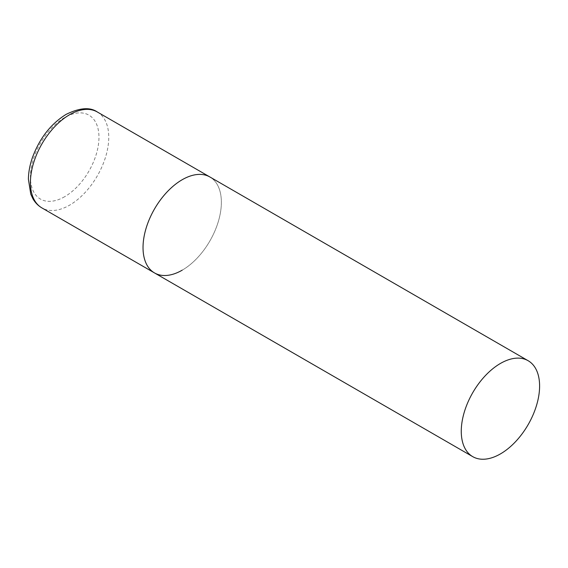 <?xml version="1.0" encoding="UTF-8"?>
<svg xmlns="http://www.w3.org/2000/svg" width="568" height="568" viewBox="0 0 568 568"><rect width="100%" height="100%" fill="white"/><g stroke="black" fill="none" stroke-linecap="round" stroke-linejoin="round"><path stroke-width="0.43" stroke-dasharray="2.84 2.13" d="M154.503 272.924A55.394 31.978 120 0 0 197.188 258.078A55.394 31.978 120 0 0 221.364 202.336A55.394 31.978 120 0 0 209.897 176.982A55.394 31.978 -60 0 1 218.382 221.364A55.394 31.978 -60 0 1 182.2 270.176M97.291 111.967A55.394 31.978 -60 0 1 105.776 156.356A55.394 31.978 -60 0 1 69.594 205.162A55.394 31.978 -60 0 1 41.897 207.909M64.695 196.684A48.465 27.981 -60 0 1 30.424 176.897A48.465 27.981 -60 0 1 64.695 117.541A48.465 27.981 -60 0 1 98.967 137.328A48.465 27.981 -60 0 1 64.695 196.684"/><path stroke-width="0.85" d="M182.2 270.176A55.394 31.978 -60 0 1 154.503 272.924A55.394 31.978 -60 0 1 146.011 228.535A55.394 31.978 -60 0 1 182.2 179.722A55.394 31.978 -60 0 1 209.897 176.982A55.394 31.978 120 0 0 167.212 191.821A55.394 31.978 120 0 0 143.029 247.563A55.394 31.978 120 0 0 154.503 272.924L41.897 207.909A55.394 31.978 -60 0 1 33.405 163.52A55.394 31.978 -60 0 1 69.594 114.715A55.394 31.978 -60 0 1 97.291 111.967C90.056 106.94 79.676 107.735 66.129 114.367C50.829 123.881 39.604 138.251 32.454 157.499C29.848 164.997 28.492 172.239 28.4 179.225L30.764 194.128L32.887 198.694C35.131 202.627 38.134 205.701 41.897 207.909M539.6 386.07A55.394 31.978 120 0 0 528.126 360.708A55.394 31.978 120 0 0 485.441 375.555A55.394 31.978 120 0 0 461.266 431.297A55.394 31.978 120 0 0 472.739 456.651A55.394 31.978 120 0 0 515.424 441.812A55.394 31.978 120 0 0 539.6 386.07M528.126 360.708L97.291 111.967M154.503 272.924L472.739 456.651"/></g></svg>
